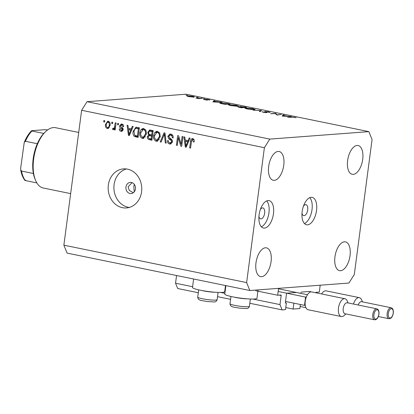 <?xml version="1.0" encoding="UTF-8"?>
<svg xmlns="http://www.w3.org/2000/svg" width="414" height="414" viewBox="0 0 414 414"><rect width="100%" height="100%" fill="white"/><g stroke="black" fill="none" stroke-linecap="round" stroke-linejoin="round"><path stroke-width="0.62" d="M286.524 293.749L285.365 302.556A0.559 0.279 -78.4 0 0 285.541 303.084A0.559 0.279 -78.4 0 0 285.577 303.084L286.369 303.027L285.5 309.631L282.125 309.889L279.978 304.601L281.173 295.513A0.559 0.279 -78.4 0 0 280.997 294.985A0.559 0.279 -78.4 0 0 280.961 294.985L277.659 295.234L255.723 290.742M277.659 295.234L278.565 288.351L320.198 285.21L319.292 292.093L315.991 292.341A0.559 0.279 -78.4 0 0 315.841 292.424M192.603 286.711L175.541 283.217L176.555 275.517M279.978 304.601L252.949 299.063M224.88 293.319L220.667 292.455M198.301 292.724L177.689 288.506L175.541 283.217M282.125 309.889L249.813 303.271M230.577 299.332L217.531 296.662M286.369 303.027L285.365 302.82M296.072 292.481L286.886 293.174M293.883 303.172L293.107 309.056L285.774 307.555M293.107 309.056L299.855 308.549L300.388 304.502M300.88 292.662L300.792 293.366M310.433 291.399L301.242 292.093M305.889 307.649L300.129 306.474M134.208 191.899L133.857 186.414L134.291 184.354M132.014 182.636L128.112 186.849L129.246 190.352L133.261 192.784M135.456 188.955A5.594 4.797 -94.3 0 0 130.286 182.403A5.594 4.797 -94.3 0 0 125.959 187.009A5.594 4.797 -94.3 0 0 131.129 193.561A5.594 4.797 -94.3 0 0 135.456 188.955M225.894 285.619L224.781 294.059A16.224 1.982 7.5 0 0 236.425 297.521A16.224 1.982 7.5 0 0 254.636 298.996A16.224 1.982 7.5 0 0 256.959 298.297L258.062 289.898M225.49 285.531L224.678 291.689A16.224 1.982 -172.5 0 1 222.359 292.387A16.224 1.982 -172.5 0 1 204.143 290.913A16.224 1.982 -172.5 0 1 192.505 287.451L193.617 279.01M302.008 213.2A5.594 2.8 101.6 0 0 303.716 215.632A5.594 2.8 101.6 0 0 307.711 209.934A5.594 2.8 101.6 0 0 305.962 204.671A5.594 2.8 101.6 0 0 303.436 206.239M316.529 210.535A13.988 6.991 101.6 0 0 312.156 197.369A13.988 6.991 101.6 0 0 302.168 211.616A13.988 6.991 101.6 0 0 306.541 224.781A13.988 6.991 101.6 0 0 316.529 210.535M304.445 223.555A13.988 6.991 101.6 0 0 312.016 209.608A13.988 6.991 101.6 0 0 309.744 197.675M273.457 213.784A13.988 6.991 101.6 0 0 269.084 200.624A13.988 6.991 101.6 0 0 259.097 214.871A13.988 6.991 101.6 0 0 263.47 228.031A13.988 6.991 101.6 0 0 273.457 213.784M261.374 226.805A13.988 6.991 101.6 0 0 268.945 212.863A13.988 6.991 101.6 0 0 266.673 200.925M141.578 191.817A19.582 16.788 -94.3 0 0 123.491 168.886A19.582 16.788 -94.3 0 0 108.349 185.011A19.582 16.788 -94.3 0 0 126.441 207.942A19.582 16.788 -94.3 0 0 141.578 191.817M126.384 168.959A19.582 16.788 -94.3 0 0 114.093 184.577A19.582 16.788 -94.3 0 0 129.287 207.435M283.745 165.31A14.687 7.343 101.6 0 0 279.155 151.493A14.687 7.343 101.6 0 0 268.67 166.449A14.687 7.343 101.6 0 0 273.261 180.271A14.687 7.343 101.6 0 0 283.745 165.31M362.711 159.349A14.687 7.343 101.6 0 0 358.12 145.531A14.687 7.343 101.6 0 0 347.636 160.487A14.687 7.343 101.6 0 0 352.226 174.31A14.687 7.343 101.6 0 0 362.711 159.349M350.027 255.702A14.687 7.343 101.6 0 0 345.436 241.879A14.687 7.343 101.6 0 0 334.952 256.84A14.687 7.343 101.6 0 0 339.542 270.658A14.687 7.343 101.6 0 0 350.027 255.702M271.061 261.664A14.687 7.343 101.6 0 0 266.471 247.846A14.687 7.343 101.6 0 0 255.987 262.802A14.687 7.343 101.6 0 0 260.577 276.619A14.687 7.343 101.6 0 0 271.061 261.664M258.936 216.45A5.594 2.8 101.6 0 0 260.644 218.887A5.594 2.8 101.6 0 0 264.639 213.189A5.594 2.8 101.6 0 0 262.89 207.921A5.594 2.8 101.6 0 0 260.359 209.489M277.328 114.802L281.277 114.507L276.997 115.04L275.305 113.586L270.606 113.731L275.631 113.348L277.302 115.014M264.981 111.878L265.027 111.526L268.758 111.909L270.187 112.51L265.767 111.677L266.947 112.473L266.642 112.629L263.423 112.297L262.062 111.78L265.876 112.473L265.027 111.526L264.681 111.64M265.767 111.677L265.524 112.116M266.932 112.567L266.642 112.629M265.86 112.624L265.979 112.313M261.57 110.471L260.168 111.594L259.371 111.428L260.561 110.564L253.032 110.134L261.56 110.585M252.633 108.608L255.138 109.487L254.398 109.7L247.417 109.017L244.871 108.132L245.637 107.914L252.618 108.753M236.021 105.203L238.526 106.087L237.781 106.3L230.805 105.617L228.259 104.732L229.025 104.514L236.001 105.347M221.951 102.361L212.879 101.911L214.069 100.747L214.882 100.912L214.499 101.285L221.951 102.361M187.112 95.386L186.026 95.106L187.413 95.391M186.3 95.277L186.015 95.204M87.023 101.694L186.088 94.211L368.848 131.631L372.067 139.565L354.312 274.456L348.914 283.041L249.849 290.519L67.089 253.104L63.87 245.171L81.625 110.279L87.023 101.694L269.783 139.109L368.848 131.631M187.061 96.095L187.537 95.825L192.567 96.327C194.389 96.726 194.808 96.99 193.819 97.114L188.763 96.612L186.988 95.986M194.357 96.959L193.819 97.114M197.871 97.59L196.785 97.306L198.166 97.59M197.059 97.481L196.769 97.409M201.613 98.196L202.358 98.351L198.684 98.625L195.869 98.035L201.582 98.408M204.583 98.962L203.491 98.682L204.878 98.967M203.766 98.853L203.481 98.78M207.254 100.126L203.719 99.531L206.488 99.976L205.546 99.443L205.83 99.339L208.672 99.624L209.914 100.017L206.596 99.489L207.533 100.059M206.596 99.489L206.42 99.81M220.569 102.765L229.832 103.976L224.807 104.354L220.678 103.459L219.725 102.993L220.569 102.765L220.486 103.402M244.203 106.915L246.449 107.376L241.424 107.754L239.804 107.423C238.205 107.112 237.739 106.9 238.407 106.791L240.436 106.905L240.125 106.481L244.182 107.055M238.055 106.895L238.407 106.791L238.371 107.081M239.732 106.595L240.125 106.481L240.084 106.796M291.182 116.536L282.11 116.086L283.3 114.921L284.107 115.087L283.73 115.459L287.492 116.23L291.182 116.536M294.183 117.255L287.647 117.219L291.042 116.96L296.16 117.679L294.183 117.255M181.089 144.17L182.098 136.501L182.962 136.677L181.694 146.313L180.778 146.126L178.284 137.727L177.27 145.407L176.411 145.231L177.678 135.595L178.6 135.787L181.089 144.17L181.984 144.103M167.83 136.335L169.963 134.001L170.816 134.064C172.545 134.55 173.331 135.823 173.166 137.888L172.286 137.836C172.359 136.397 171.794 135.513 170.594 135.176L170.009 135.13L168.695 136.48L170.532 138.726C171.851 139.259 172.483 140.294 172.426 141.836L170.433 144.036L169.668 143.979C168.1 143.565 167.375 142.432 167.494 140.579L168.374 140.631C168.291 141.852 168.762 142.592 169.787 142.846L170.361 142.892L171.562 141.635L171.422 140.6L168.808 138.897L167.83 136.335L168.736 136.263M160.192 141.914L164.073 132.811L164.969 132.992L166.185 143.141L165.295 142.954L164.42 134.038L161.087 142.095L160.192 141.914L161.196 141.836M157.574 131.352L159.825 133.365L160.228 136.843L157.03 141.288L156.264 141.236C154.08 140.274 153.201 138.4 153.63 135.611L154.934 132.325L156.813 131.3L157.574 131.352M143.761 128.526L146.013 130.539L146.421 134.012L143.218 138.462L142.457 138.411C140.268 137.448 139.394 135.575 139.823 132.785L141.122 129.499L143.006 128.469L143.761 128.526M131.222 129.044L132.33 126.311L133.225 126.498L129.303 135.59L128.464 135.414L127.077 125.235L127.973 125.421L128.319 128.449L132.159 128.971M103.702 121.866L103.883 120.49L104.742 120.665L104.561 122.042L103.702 121.866L104.597 121.799M249.849 290.519L246.63 282.586L63.87 245.171M246.63 282.586L264.386 147.694L81.625 110.279M105.461 124.485L107.728 121.219L108.266 121.255C109.855 121.964 110.466 123.331 110.108 125.359L107.852 128.552L107.314 128.516C105.741 127.828 105.125 126.482 105.461 124.485L106.357 124.417M111.682 123.501L111.863 122.125L112.727 122.301L112.546 123.677L111.682 123.501L112.577 123.434M113.508 128.5L114.388 127.838L115.211 122.808L116.075 122.984L115.149 129.991L114.285 129.815L114.435 128.697L113.25 129.732L112.484 129.189L112.939 128.252L115.371 128.319M117.509 124.692L117.69 123.315L118.554 123.491L118.373 124.868L117.509 124.692L118.404 124.624M121.09 130.306L122.285 129.675L122.089 129.033L121.173 128.433C120.034 128.029 119.496 127.181 119.568 125.892L121.261 124.003L121.907 124.05C123.113 124.371 123.698 125.266 123.667 126.725L122.787 126.674L121.716 125.038L121.318 125.007L123.149 124.93L121.716 125.038L120.453 125.897L120.567 126.575L121.328 127.129C122.508 127.543 123.118 128.402 123.165 129.711L121.633 131.362L120.986 131.316C119.837 131.057 119.268 130.255 119.284 128.909L120.158 128.961L121.09 130.306L123.041 130.234M133.127 131.476L135.963 127.181L139.378 127.755L138.11 137.391L134.467 136.465C133.168 135.161 132.718 133.499 133.127 131.476L134.022 131.409M147.741 132.371L149.666 129.98L153.185 130.581L151.917 140.217L149.34 139.689C147.948 139.394 147.296 138.431 147.384 136.801L148.574 134.969L147.741 132.371L148.647 132.304M188.08 140.682L189.188 137.955L190.083 138.136L186.16 147.229L185.322 147.058L183.935 136.879L184.83 137.06L185.177 140.087L189.017 140.61M194.073 139.585L192.655 139.689L191.698 140.242L190.543 148.124L189.679 147.948L190.538 141.407C190.611 139.554 191.377 138.607 192.841 138.571L194.047 139.518L194.238 141.94L193.359 141.893L192.417 139.673L194.073 139.58M192.329 138.535L192.841 138.571M264.386 147.694L269.783 139.109M108.37 128.433L107.314 128.516M108.546 128.356L107.428 127.512M107.474 122.337L108.468 121.307M109.586 122.156L108.116 122.254C107.009 122.404 106.414 123.181 106.331 124.593C106.046 125.985 106.424 126.958 107.464 127.517L109.539 127.331M107.464 127.517C108.572 127.377 109.167 126.601 109.244 125.188C109.534 123.796 109.156 122.818 108.116 122.254L109.55 122.146M110.14 125.121L109.244 125.188M115.18 129.748L114.285 129.815M115.33 128.63L114.435 128.697M114.088 129.272L112.484 129.189M113.922 129.08L114.217 128.469M115.444 127.76L114.388 127.838M115.625 126.373L114.73 126.441M123.667 126.606L122.787 126.674M122.177 131.228L120.986 131.316M122.28 131.171L121.033 130.296M123.175 129.608L122.285 129.675M123.139 128.956L122.089 129.033M123.015 128.568L121.1 126.989M120.469 125.825L119.568 125.892M121.204 125.023L122.032 124.081M129.411 135.347L128.464 135.414M129.784 134.472L129.018 134.498L130.793 130.11L128.459 129.634L129.018 134.498M129.121 129.582L128.982 128.583M131.755 129.903L128.459 129.634M130.555 132.687L129.644 132.754M131.699 130.043L130.793 130.11M138.157 136.998L135.906 136.356L134.467 136.465M135.906 136.356L135.13 135.554M135.456 128.464L136.734 127.222M139.28 128.49L135.978 128.33L134.628 129.38L133.986 131.668L134.783 135.357L137.391 136.087L138.364 128.707L135.978 128.33M138.286 136.02L137.391 136.087M139.259 128.635L138.364 128.707M138.317 128.293L136.884 128.402M143.906 138.302L142.457 138.411M143.891 138.302L142.085 137.101M140.724 132.718L139.823 132.785M142.147 129.949L142.561 129.391L141.122 129.499M142.561 129.391L143.741 128.521M145.557 129.717L143.068 129.613L140.682 132.992L140.755 135.243L142.597 137.282L143.172 137.324L145.557 133.82C145.888 131.761 145.242 130.369 143.622 129.654L143.068 129.613M143.172 137.324L145.511 136.899M146.447 133.753L145.557 133.82M145.055 129.546L143.622 129.654M151.969 139.828L150.779 139.58L149.112 138.447M148.279 136.734L147.384 136.801M149.164 135.647L150.013 134.861L148.574 134.969M150.013 134.861L149.589 134.436M149.475 131.171L150.479 130.032M153.087 131.316L151.048 131.021M152.497 135.823L149.33 135.632M152.098 138.845L151.203 138.913L151.581 136.035L149.195 135.642L150.634 135.533M152.476 135.968L151.581 136.035M149.195 135.642L148.264 136.822C148.233 137.965 148.74 138.566 149.79 138.628L151.203 138.913M151.731 134.912L152.176 131.533L149.609 131.129L148.605 132.542C148.543 133.769 149.05 134.446 150.137 134.586L152.626 134.845M153.071 131.466L152.176 131.533M151.203 131L149.609 131.129M151.897 131.072L150.463 131.181M155.897 139.932L157.703 141.127L156.264 141.236M154.531 135.544L153.63 135.611M155.954 132.775L156.368 132.216L154.934 132.325M156.368 132.216L157.548 131.347M159.369 132.542L156.875 132.444L154.489 135.818L154.567 138.069L156.409 140.108L156.978 140.149L159.369 136.651C159.695 134.586 159.048 133.199 157.429 132.48L156.875 132.444M156.978 140.149L159.323 139.725M160.259 136.584L159.369 136.651M158.867 132.371L157.429 132.48M166.154 142.892L165.295 142.954M165.088 133.991L164.42 134.038M173.176 137.769L172.286 137.836M172.679 135.316L170.594 135.176M172.027 135.067L170.009 135.13M169.362 142.716L171.085 143.87L169.668 143.979M170.361 142.892L172.198 142.695M172.447 141.567L171.562 141.635M172.322 140.532L171.422 140.6M171.882 139.715L170.242 138.788L168.808 138.897M170.242 138.788L169.73 138.271M169.554 135.233L170.739 134.048M181.73 146.054L180.778 146.126M181.881 144.9L181.653 144.129M179.158 137.66L178.284 137.727M177.306 145.164L176.411 145.231M178.822 137.686L178.926 136.889M186.269 146.986L185.322 147.058M185.974 141.221L185.839 140.222M188.613 141.547L185.317 141.272L185.87 146.137L187.651 141.748L185.317 141.272M187.413 144.326L186.497 144.393M188.556 141.681L187.651 141.748M186.657 146.08L185.87 146.137M194.249 141.821L193.359 141.893M190.575 147.881L189.679 147.948M191.434 141.34L190.538 141.407M192.344 139.684L193.105 138.643M187.475 96.286L187.537 95.825M193.053 97.13L193.079 96.959C193.824 96.866 193.504 96.664 192.117 96.364L188.287 95.981L187.832 96.395M188.287 95.981C187.537 96.074 187.847 96.276 189.219 96.581L193.483 96.84L193.447 97.13M206.948 100.136L206.995 99.774M217.329 102.139L214.374 101.404L213.924 101.849L214.069 100.747M213.903 101.979L217.345 102.015M224.559 104.302L228.575 103.862L221.314 102.915L220.615 103.438M221.562 103.676L224.579 104.162M221.314 102.915C220.367 102.988 220.46 103.189 221.583 103.51M228.942 105.146L229.025 104.514M237.01 106.32L237.036 106.144C238.107 106 237.61 105.705 235.535 105.249L229.77 104.664L229.123 105.208M229.77 104.664C228.688 104.809 229.19 105.115 231.281 105.57L237.62 105.979L237.579 106.31M240.161 107.495L242.806 107.443L239.163 106.941L238.925 107.231M239.163 106.941L240.182 107.355M241.31 107.148L242.806 107.443M242.827 107.304L245.186 107.262L240.87 106.631L240.591 107.035M240.87 106.631L241.331 106.978M245.554 108.546L245.637 107.914M253.627 109.726L253.647 109.55C254.724 109.405 254.222 109.105 252.152 108.649L246.382 108.07L245.74 108.608M246.382 108.07C245.3 108.214 245.807 108.515 247.898 108.97L254.237 109.379L254.191 109.715M260.453 111.387L260.561 110.564M263.004 112.204L263.045 111.894M275.569 113.829L275.631 113.348M275.724 113.969L275.802 113.384M286.555 116.313L283.606 115.578L283.15 116.023L283.3 114.921M283.135 116.153L286.576 116.189M247.474 298.856A9.791 1.195 -172.5 0 1 233.801 297.055M215.192 292.248A9.791 1.195 -172.5 0 1 201.52 290.447M78.707 132.444L55.621 127.719A30.776 15.385 101.6 0 0 45.783 131.466A30.776 15.385 101.6 0 0 33.653 159.059A30.776 15.385 101.6 0 0 35.707 180.701A30.776 15.385 101.6 0 0 43.273 188.013L70.654 193.617M35.707 180.701L35.143 179.417A29.373 14.687 -78.4 0 1 33.379 173.487A29.373 14.687 -78.4 0 1 33.187 158.759A29.373 14.687 -78.4 0 1 37.301 143.71A29.373 14.687 -78.4 0 1 43.76 133.432A29.373 14.687 -78.4 0 1 44.764 132.423L45.783 131.466M36.841 182.905L25.368 180.556C24.762 180.344 24.866 180.225 25.689 180.199M37.301 143.71L25.43 141.277L24.25 142.385L20.705 167.924L20.7 169.724L21.512 171.06A29.373 14.687 101.6 0 0 25.368 180.556M33.379 173.487L21.512 171.06M32.209 130.648C31.392 130.674 31.288 130.793 31.888 131.005C31.288 130.793 31.392 130.674 32.209 130.648L44.728 129.701L47.698 129.887M43.76 133.432L31.888 131.005A29.373 14.687 101.6 0 0 25.43 141.277M376.792 308.823L347.242 302.774A5.594 2.8 101.6 0 0 343.247 308.471A5.594 2.8 101.6 0 0 344.997 313.734L374.546 319.789A5.594 2.8 -78.4 0 1 372.797 314.521A5.594 2.8 -78.4 0 1 376.792 308.823C378.505 309.372 379.219 311.173 378.945 314.231C378.21 317.993 376.745 319.846 374.546 319.789M345.866 313.916L344.236 315.447A9.092 4.544 -78.4 0 1 341.327 316.555A9.092 4.544 -78.4 0 1 338.486 308A9.092 4.544 -78.4 0 1 344.976 298.742A9.092 4.544 -78.4 0 1 347.211 300.9L348.112 302.95M344.976 298.742L311.747 291.937A9.092 4.544 101.6 0 0 306.329 297.029A9.092 4.544 101.6 0 0 305.258 301.195A9.092 4.544 101.6 0 0 305.242 305.289A9.092 4.544 101.6 0 0 308.099 309.75L341.327 316.555M306.329 297.029L305.584 297.086L304.497 305.341L305.242 305.289M307.478 294.737L278.503 288.801M305.584 297.086L278.151 291.466M304.497 305.341L285.51 301.454M378.36 316.544L388.906 318.702A5.594 2.8 -78.4 0 1 387.157 313.439A5.594 2.8 -78.4 0 1 391.147 307.742L361.598 301.692A5.594 2.8 101.6 0 0 358.188 305.014M353.463 304.047A9.092 4.544 -78.4 0 1 359.331 297.656A9.092 4.544 -78.4 0 1 361.572 299.819L362.473 301.868M359.331 297.656L326.103 290.856A9.092 4.544 101.6 0 0 321.642 293.966M281.173 295.513L279.227 295.115M122.606 128.33L121.173 128.433M137.205 136.801L135.766 136.91M150.779 139.58L149.34 139.689M151.493 135.616L150.059 135.725M165.279 135.569L164.555 135.626M171.619 139.58L170.185 139.689M266.202 112.634L266.269 112.142M249.414 306.288A9.791 1.195 7.5 0 0 249.419 306.267A9.791 1.195 7.5 0 0 249.419 306.246L249.352 306.588C248.597 308.083 247.562 308.73 246.252 308.534L239.287 308.119C234.531 307.017 230.282 307.607 230.003 303.71A9.791 1.195 7.5 0 0 239.473 306.163A9.791 1.195 7.5 0 0 249.414 306.288M230.008 303.69A9.791 1.195 7.5 0 0 230.003 303.71L230.955 296.465M197.726 297.081A9.791 1.195 7.5 0 0 197.721 297.102A9.791 1.195 7.5 0 0 207.191 299.555A9.791 1.195 7.5 0 0 217.133 299.679A9.791 1.195 7.5 0 0 217.138 299.658A9.791 1.195 7.5 0 0 217.138 299.638M378.82 314.267A4.756 2.38 101.6 0 0 376.999 309.77A4.756 2.38 101.6 0 0 373.94 314.635A4.756 2.38 101.6 0 0 375.767 319.132A4.756 2.38 101.6 0 0 378.82 314.267M393.181 313.181A4.756 2.38 101.6 0 0 391.354 308.689A4.756 2.38 101.6 0 0 388.301 313.553A4.756 2.38 101.6 0 0 390.123 318.045A4.756 2.38 101.6 0 0 393.181 313.181M206.441 99.536L206.405 99.805M265.56 111.744L265.514 112.111M250.372 299.022L249.419 306.267M218.09 292.413L217.071 299.979C216.315 301.475 215.285 302.122 213.971 301.925L207.005 301.511C202.255 300.409 198.006 300.999 197.721 297.102L198.679 289.857M31.474 130.793C28.628 133.717 26.222 137.583 24.25 142.385M20.7 169.724C21.424 174.216 22.842 177.777 24.949 180.406M391.147 307.742C392.86 308.285 393.579 310.086 393.3 313.144C392.57 316.907 391.106 318.759 388.906 318.702"/></g></svg>
